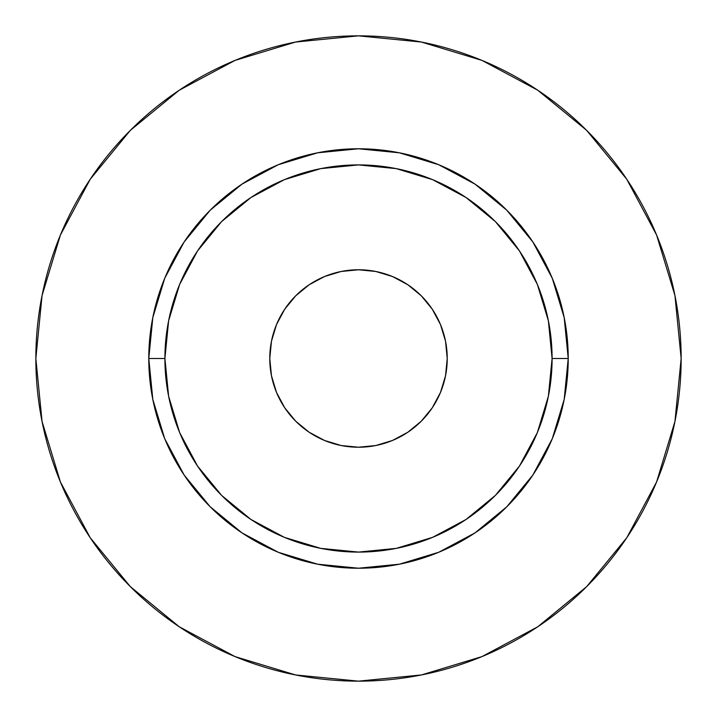<?xml version="1.0" encoding="UTF-8"?>
<svg xmlns="http://www.w3.org/2000/svg" width="717" height="717" viewBox="0 0 717 717"><rect width="100%" height="100%" fill="white"/><g stroke="black" fill="none" stroke-linecap="round" stroke-linejoin="round"><path stroke-width="1.08" d="M447.229 358.5A88.729 88.729 0 0 1 358.5 447.229A88.729 88.729 0 0 1 269.771 358.5L271.474 341.193L276.529 324.541L284.721 309.206L295.762 295.762L309.206 284.721L324.541 276.529L341.193 271.474L358.5 269.771L375.807 271.474L392.459 276.529L407.794 284.721L421.238 295.762L432.279 309.206L440.471 324.541L445.526 341.193L447.229 358.5L445.526 375.807L440.471 392.459L432.279 407.794L421.238 421.238L407.794 432.279L392.459 440.471L375.807 445.526L358.5 447.229L341.193 445.526L324.541 440.471L309.206 432.279L295.762 421.238L284.721 407.794L276.529 392.459L271.474 375.807L269.771 358.5A88.729 88.729 0 0 1 358.5 269.771A88.729 88.729 0 0 1 447.229 358.5M552.09 358.5L568.222 358.5A209.722 209.722 0 0 1 358.5 568.222A209.722 209.722 0 0 1 148.778 358.5L164.91 358.5A193.59 193.59 0 0 1 358.5 164.91A193.59 193.59 0 0 1 552.09 358.5A193.59 193.59 0 0 1 358.5 552.09A193.59 193.59 0 0 1 164.91 358.5L168.629 396.268L179.644 432.584L197.534 466.05L221.607 495.393L250.95 519.466L284.416 537.356L320.732 548.371L358.5 552.09L396.268 548.371L432.584 537.356L466.05 519.466L495.393 495.393L519.466 466.05L537.356 432.584L548.371 396.268L552.09 358.5L548.371 320.732L537.356 284.416L519.466 250.95L495.393 221.607L466.05 197.534L432.584 179.644L396.268 168.629L358.5 164.91L320.732 168.629L284.416 179.644L250.95 197.534L221.607 221.607L197.534 250.95L179.644 284.416L168.629 320.732L164.91 358.5L148.778 358.5L152.811 317.586L164.74 278.241L184.126 241.988L210.206 210.206L241.988 184.126L278.241 164.74L317.586 152.811L358.5 148.778L399.414 152.811L438.759 164.74L475.012 184.126L506.794 210.206L532.874 241.988L552.26 278.241L564.189 317.586L568.222 358.5L564.189 399.414L552.26 438.759L532.874 475.012L506.794 506.794L475.012 532.874L438.759 552.26L399.414 564.189L358.5 568.222L317.586 564.189L278.241 552.26L241.988 532.874L210.206 506.794L184.126 475.012L164.74 438.759L152.811 399.414L148.778 358.5A209.722 209.722 0 0 1 358.5 148.778A209.722 209.722 0 0 1 568.222 358.5L552.09 358.5M35.85 358.5A322.65 322.65 0 0 1 358.5 35.85A322.65 322.65 0 0 1 681.15 358.5A322.65 322.65 0 0 1 358.5 681.15A322.65 322.65 0 0 1 35.85 358.5L42.052 421.444L60.407 481.976L90.225 537.759L130.351 586.649L179.241 626.775L235.024 656.593L295.556 674.948L358.5 681.15L421.444 674.948L481.976 656.593L537.759 626.775L586.649 586.649L626.775 537.759L656.593 481.976L674.948 421.444L681.15 358.5L674.948 295.556L656.593 235.024L626.775 179.241L586.649 130.351L537.759 90.225L481.976 60.407L421.444 42.052L358.5 35.85L295.556 42.052L235.024 60.407L179.241 90.225L130.351 130.351L90.225 179.241L60.407 235.024L42.052 295.556L35.85 358.5M626.775 179.241L586.649 130.351L537.84 90.288M179.241 90.225L130.351 130.351L90.288 179.16M90.225 537.759L130.351 586.649L179.16 626.712M537.759 626.775L586.649 586.649L626.712 537.84"/></g></svg>
